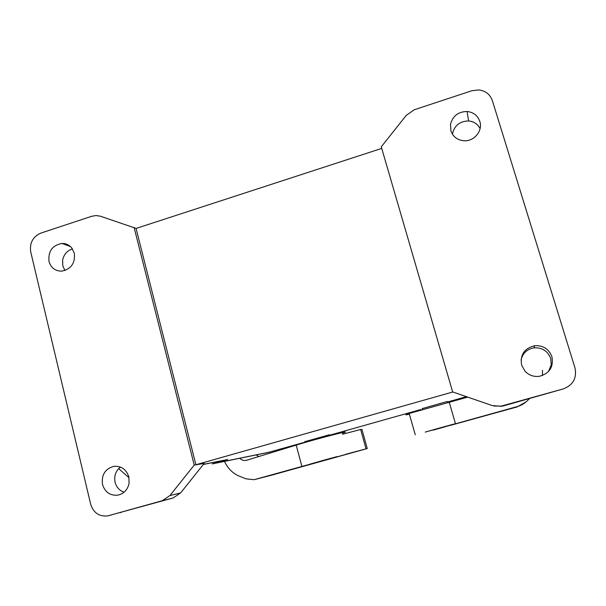 <?xml version="1.0" encoding="UTF-8"?>
<svg xmlns="http://www.w3.org/2000/svg" width="606" height="606" viewBox="0 0 606 606"><rect width="100%" height="100%" fill="white"/><g stroke="black" fill="none" stroke-linecap="round" stroke-linejoin="round"><path stroke-width="0.91" d="M203.434 464.355L227.697 459.5L203.336 464.469M466.423 396.665L447.41 402.028M420.844 409.512L329.596 435.229M304.015 442.441L267.905 452.523L212.183 463.908M120.412 467.067C115.678 470.968 113.905 476.036 115.087 482.27C116.45 487.254 119.45 490.565 124.063 492.208M136.138 228.409L100.467 216.221L96.081 215.539L91.824 216.259L40.966 233.052C32.891 236.651 29.474 242.923 30.717 251.869L90.68 504.237C93.498 512.873 99.172 516.751 107.694 515.88L173.104 497.965L180.596 492.958L204.161 463.438L195.905 464.741L452.841 391.976M121.139 512.456L120.579 512.6M204.161 463.438L194.223 465.097L134.093 227.424M381.727 148.402L136.062 228.439L195.905 464.741M453.826 424.132L427.147 431.548L453.826 424.132M447.251 401.483L422.268 408.603M194.223 465.097L169.922 495.557L162.211 500.723L173.104 497.965M409.398 414.186C404.808 415.216 404.74 414.981 409.194 413.474L467.741 397.119M445.44 426.594L517.16 406.611C521.243 405.459 524.743 403.399 527.652 400.445L529.394 398.657M526.122 401.876L517.024 406.967L433.237 429.98M451.152 425.177L504.457 410.391L451.152 425.177M445.471 426.7L433.275 430.108M102.505 484.497C105.065 492.307 110.224 495.852 117.973 495.125C123.874 493.685 127.571 489.815 129.055 483.527L128.881 476.998C126.336 469.309 121.261 465.764 113.655 466.378C105.02 468.976 101.3 475.013 102.505 484.497M48.995 261.406C48.041 251.217 52.389 245.233 62.032 243.453C65.887 243.423 69.099 244.869 71.659 247.809L74.333 253.172C75.333 263.262 71.061 269.261 61.524 271.162C55.116 271.018 50.942 267.761 48.995 261.406M108.694 515.638L162.211 500.723M129.033 477.717L118.64 468.635M542.484 370.395L542.491 375.493M342.572 434.252L360.653 429.472L366.024 448.849L367.259 448.538L273.117 474.756M332.103 458.098L254.119 479.687L246.127 478.861L239.173 476.127C232.871 473.491 227.97 468.582 224.47 461.401M360.653 429.472L361.964 429.427M342.299 433.245C357.252 428.374 316.461 438.827 296.183 445.099L246.172 460.393C243.839 460.765 241.642 460.075 239.597 458.31M269.685 475.422L358.835 450.887M269.64 475.46L358.858 450.894M366.024 448.849L345.829 454.25M332.133 458.212L345.867 454.409M64.963 270.518L62.789 265.845L62.615 260.141C63.857 254.414 67.145 250.657 72.462 248.884M480.119 128.502L477.952 125.381C475.437 122.753 472.324 121.283 468.597 120.965C459.666 121.208 454.273 125.609 452.424 134.168M479.823 121.389C477.702 115.526 473.453 112.231 467.075 111.496C458.272 111.663 452.75 115.928 450.5 124.291L450.887 130.79C453.046 136.812 457.424 140.137 464.014 140.766C474.15 141.577 483.05 130.699 479.823 121.389M551.922 356.707C553.725 366.933 549.551 373.463 539.401 376.303C533.803 376.993 529.046 375.341 525.129 371.342L521.675 365.312C519.925 354.904 524.243 348.374 534.643 345.723C543.097 345.268 548.854 348.935 551.922 356.707M406.232 115.382L381.272 146.834L452.644 391.908L492.155 405.558L500.761 406.247L563.3 388.9C573.125 385.083 577.018 378.068 574.973 367.872L492.36 100.619C490.102 94.384 485.573 90.817 478.785 89.923L471.877 90.733L414.299 109.754L406.232 115.382M309.855 464.158L335.542 457.022L309.855 464.158M329.467 434.752L304.856 441.66M256.133 454.932L258.845 456.56M563.3 388.9L502.821 406.065L493.882 406.058M521.046 360.108C522.63 353.26 526.955 349.177 534.015 347.867C542.188 347.435 547.763 350.98 550.725 358.502L551.225 364.88L548.513 371.493M169.922 495.557L180.596 492.958M449.167 401.99L455.432 423.571M441.622 427.594L425.245 432.078L439.252 428.109C459.234 422.556 460.924 422.23 441.622 427.594M495.072 412.731L495.647 412.875M269.965 452.038L212.865 463.688L227.697 459.5M255.308 479.407L273.715 474.604M367.259 448.538L361.933 429.328M296.183 445.099L301.849 466.279M319.635 461.371L325.619 459.848C344.329 454.651 338.799 456.038 319.635 461.371M291.486 469.627L291.819 469.173M502.821 406.065L502.397 405.876M422.193 408.353L422.496 409.398M409.194 413.474L415.254 434.782M503.245 410.497L503.715 410.61M304.795 441.441L305.068 442.463M501.23 406.421L500.761 406.247M118.488 495.019L117.973 495.125M70.485 246.589L62.032 243.453M468.597 120.965L467.075 111.496M114.496 466.264L113.655 466.378M534.015 347.867L534.643 345.723"/></g></svg>
